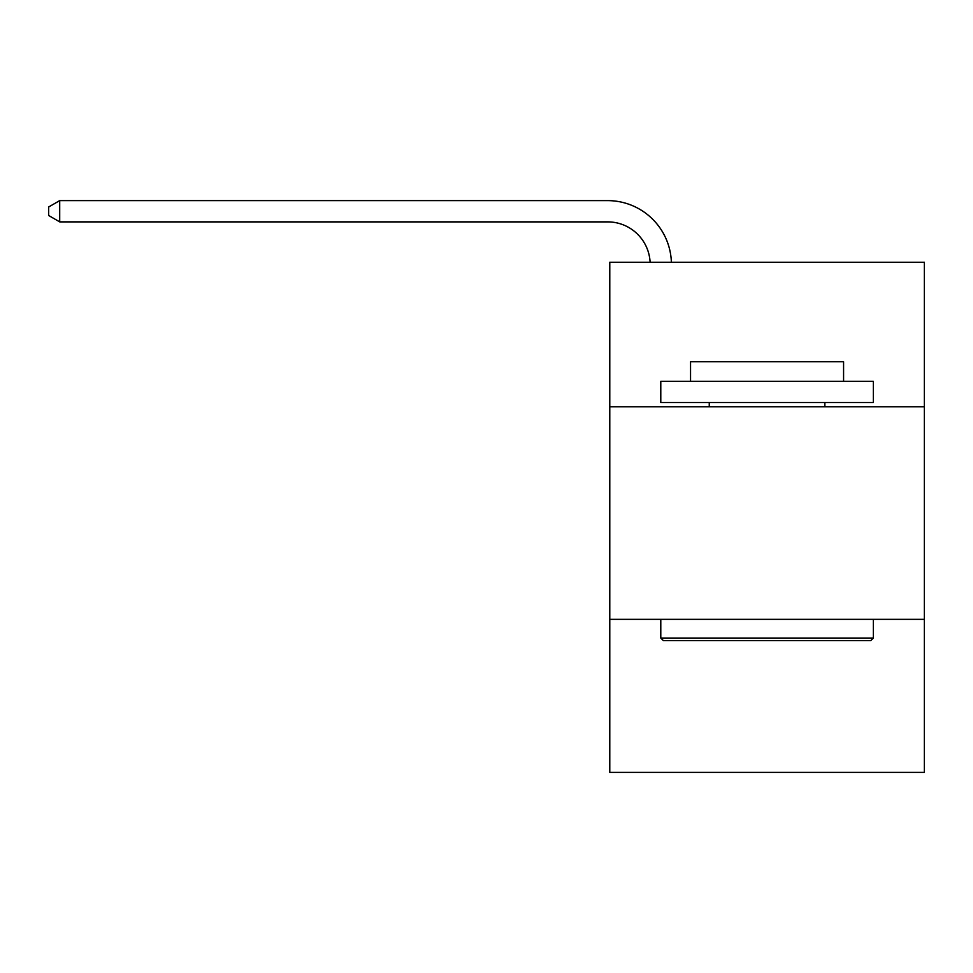 <?xml version="1.0" encoding="UTF-8"?>
<svg xmlns="http://www.w3.org/2000/svg" width="973" height="973" viewBox="0 0 973 973"><rect width="100%" height="100%" fill="white"/><g stroke="black" fill="none" stroke-linecap="round" stroke-linejoin="round"><path stroke-width="1.46" d="M924.35 406.799L924.35 262.26L609.779 262.26L609.779 406.799L924.35 406.799L924.35 772.38L609.779 772.38L609.779 406.799M924.35 619.339L609.779 619.339M663.343 640.599L660.789 638.045L873.34 638.045L870.786 640.599L663.343 640.599M873.34 381.294L873.34 402.542L660.789 402.542L660.789 381.294L873.34 381.294M690.55 381.294L690.55 361.737L843.579 361.737L843.579 381.294M873.34 619.339L873.34 638.045M660.789 619.339L660.789 638.045M824.873 402.542L824.873 406.799M709.256 402.542L709.256 406.799M650.11 262.26A42.508 42.508 -144.6 0 0 607.651 221.88L59.706 221.88L48.65 215.495L48.65 206.994L59.706 200.62L607.651 200.62A63.768 63.768 35.4 0 1 671.382 262.26M59.706 200.62L59.706 221.88"/></g></svg>
